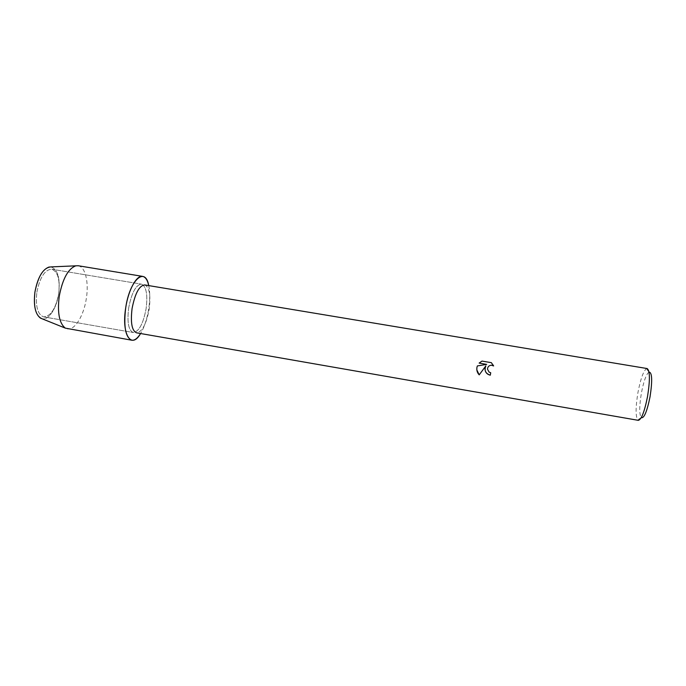 <?xml version="1.0" encoding="UTF-8"?>
<svg xmlns="http://www.w3.org/2000/svg" width="686" height="686" viewBox="0 0 686 686"><rect width="100%" height="100%" fill="white"/><g stroke="black" fill="none" stroke-linecap="round" stroke-linejoin="round"><path stroke-width="0.51" stroke-dasharray="3.43 2.57" d="M36.847 292.339C39.874 277.298 44.856 269.589 51.793 269.212C57.898 271.682 60.188 279.879 58.644 293.822C55.738 308.657 50.738 316.349 43.664 316.881C37.661 314.617 35.389 306.436 36.847 292.339C39.874 277.298 44.856 269.589 51.793 269.212C57.898 271.682 60.188 279.879 58.644 293.822C55.738 308.657 50.738 316.349 43.664 316.881C37.661 314.617 35.389 306.436 36.847 292.339M50.875 266.905C57.778 269.298 60.377 278.242 58.696 293.737C56.689 308.134 48.629 320.611 42.043 318.767C48.629 320.611 56.689 308.134 58.696 293.737C60.377 278.242 57.778 269.298 50.875 266.905M128.659 307.997C131.635 292.716 135.914 284.767 141.496 284.141C146.307 286.414 147.842 294.603 146.101 308.717C143.228 323.775 138.949 331.707 133.247 332.513C128.505 330.455 126.979 322.283 128.659 307.997C131.635 292.716 135.914 284.767 141.496 284.141C146.307 286.414 147.842 294.603 146.101 308.717C143.228 323.775 138.949 331.707 133.247 332.513C128.505 330.455 126.979 322.283 128.659 307.997M144.703 284.93C149.411 287.168 150.903 295.28 149.179 309.249C146.341 324.161 142.122 332.015 136.54 332.821M148.751 285.608C150.071 292.116 150.054 299.851 148.725 308.82C147.096 318.861 144.386 327.093 140.587 333.533C144.386 327.093 147.096 318.861 148.725 308.82C150.054 299.851 150.071 292.116 148.751 285.608M647.164 368.554L646.384 368.708C643.314 371.315 640.51 379.229 637.963 392.461C635.605 406.867 635.502 416.025 637.654 419.935L638.34 420.346M649.007 372.026L648.947 372.061C646.178 374.324 643.657 381.365 641.384 393.164C639.275 406.026 639.215 414.181 641.187 417.628L641.23 417.68M490.722 372.755L489.067 372.061L487.506 369.205M493.26 365.175L491.356 362.671L482.009 361.085L479.137 363.1M486.708 364.386L477.353 365.921L476.839 369.917M78.144 265.731C85.296 266.665 88.957 282.075 86.376 298.213C83.949 315.363 74.877 330.515 67.382 328.903M51.793 269.212L141.496 284.141L51.793 269.212M648.947 372.061L646.384 368.708M641.187 417.628L637.654 419.935M43.664 316.881L133.247 332.513L43.664 316.881"/><path stroke-width="1.03" d="M49.238 266.974C42.421 269.315 37.644 277.693 34.917 292.107C33.382 305.502 35.252 314.188 40.517 318.15L42.043 318.767C35.715 316.014 33.34 307.131 34.917 292.107C38.116 276.072 43.441 267.669 50.875 266.905L78.144 265.731L142.637 276.381C145.475 276.981 147.516 280.06 148.751 285.608C145.381 266.117 129.645 279.794 125.701 307.877C128.308 289.946 136.651 274.88 142.637 276.381M132.072 308.571C135.022 293.437 139.232 285.556 144.703 284.93L647.164 368.554C650.002 370.689 650.131 380.001 647.541 396.508C644.523 411.626 641.453 419.566 638.34 420.346L136.54 332.821C131.892 330.789 130.409 322.712 132.072 308.571M476.839 369.917L479.205 374.865C477.25 372.79 476.496 370.294 476.933 367.404L477.362 365.93L486.708 364.386L479.137 363.1L482.009 361.093L491.356 362.671L493.603 365.955L491.468 365.218C488.964 365.424 487.643 366.753 487.506 369.205L489.067 372.069L490.722 372.755L490.293 375.182C486.897 374.367 485.131 372.232 484.993 368.776L485.868 365.861L479.205 374.873L485.868 365.861M641.23 417.68C644.068 418.571 647.009 411.617 650.045 396.791C652.497 380.644 652.154 372.387 649.007 372.026M487.506 369.205C487.643 366.753 488.964 365.424 491.468 365.218L493.603 365.955L493.26 365.175M485.851 365.878C484.067 370.491 485.551 373.596 490.293 375.182L490.722 372.755M479.145 363.1L486.708 364.386M140.587 333.533C131.42 349.869 121.285 334.528 125.701 307.877C123.497 326.759 125.512 337.538 131.755 340.213C134.636 340.582 137.577 338.352 140.587 333.533M131.755 340.213L65.359 328.14C59.33 323.475 57.281 312.936 59.193 296.532C62.537 278.859 68.137 268.603 75.983 265.774M40.517 318.15L65.359 328.14"/></g></svg>
